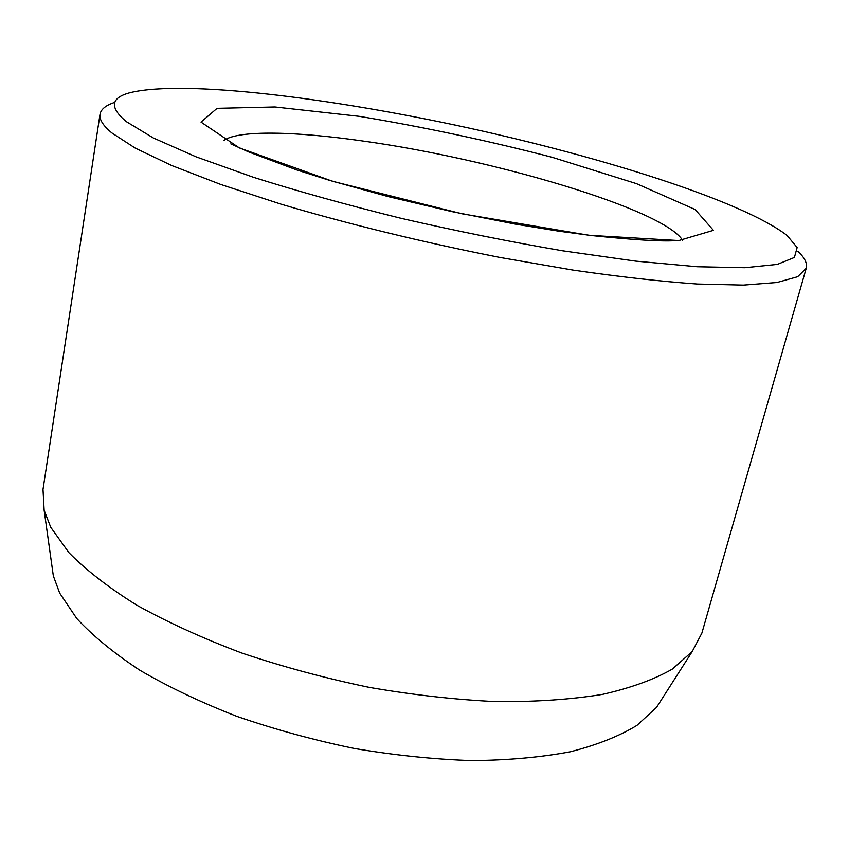 <?xml version="1.0" encoding="UTF-8"?>
<svg xmlns="http://www.w3.org/2000/svg" width="849" height="849" viewBox="0 0 849 849"><rect width="100%" height="100%" fill="white"/><g stroke="black" fill="none" stroke-linecap="round" stroke-linejoin="round"><path stroke-width="1.27" d="M51.63 563.757L53.328 575.887L59.674 593.111L76.781 618.518C92.902 635.943 113.946 653.189 139.905 670.264C168.495 686.937 200.81 702.303 236.86 716.365C274.492 729.355 313.568 740.041 354.054 748.425C394.583 755.27 433.807 759.324 471.736 760.598C508.148 760.258 541.046 757.308 570.401 751.768C597.261 744.891 619.452 736.083 636.973 725.354L656.521 707.397L663.111 697.082M126.448 121.715L153.351 137.984L195.949 156.789L253.299 177.25C298.19 191.396 347.496 205.097 401.227 218.363C456.083 230.96 509.941 241.785 562.823 250.837L635.636 261.121L697.273 266.745L744.934 267.711L777.313 264.41L794.409 257.449L797.147 247.547L787.055 235.438C742.705 201.309 603.936 157.543 466.992 127.626C330.028 97.826 185.644 79.848 131.107 92.424C110.561 97.465 109.012 107.229 126.448 121.715M114.806 102.358C105.881 105.244 100.957 109.224 100.012 114.307C99.153 119.401 103.047 125.588 111.728 132.847L135.224 148.108L171.721 165.523L220.793 184.477L280.987 204.142C347.623 223.934 423.98 242.559 499.923 257.449L573.075 270.099C619.388 276.816 660.819 281.465 697.379 284.044L743.416 285.105L776.909 282.515L797.667 276.721L806.221 268.284C807.484 263.264 804.65 257.597 797.742 251.262M100.012 114.307L43.002 489.427L44.137 510.27L50.749 527.303L68.928 552.678C86.174 570.21 108.81 587.731 136.848 605.22C167.784 622.381 202.826 638.342 241.976 653.093C282.876 666.815 325.316 678.245 369.294 687.382C413.272 694.97 455.722 699.725 496.654 701.645C535.868 701.9 571.101 699.491 602.355 694.408C630.828 687.955 654.144 679.518 672.291 669.108L692.19 651.576L701.89 633.089L806.221 268.284M359.148 116.313L274.949 106.974L217.089 108.322L201.011 122.097L239.376 147.938L332.946 181.41L461.867 213.768L589.079 235.311L678.786 240.554L713.436 230.344L695.108 209.512L636.421 183.628L552.126 157.288C487.825 140.637 423.492 126.979 359.148 116.313M682.66 240.331C663.154 209.077 491.858 158.816 363.043 141.04C295.76 131.383 239.153 129.929 223.987 140.329M230.832 143.874L248.524 151.886L296.588 169.896L329.316 180.285L387.749 196.49L451.551 211.539L515.651 224.178L559.067 231.225L591.764 235.576C633.205 239.864 660.978 241.562 675.082 240.702M656.521 707.397L692.19 651.576M53.328 575.887L44.137 510.27"/></g></svg>
